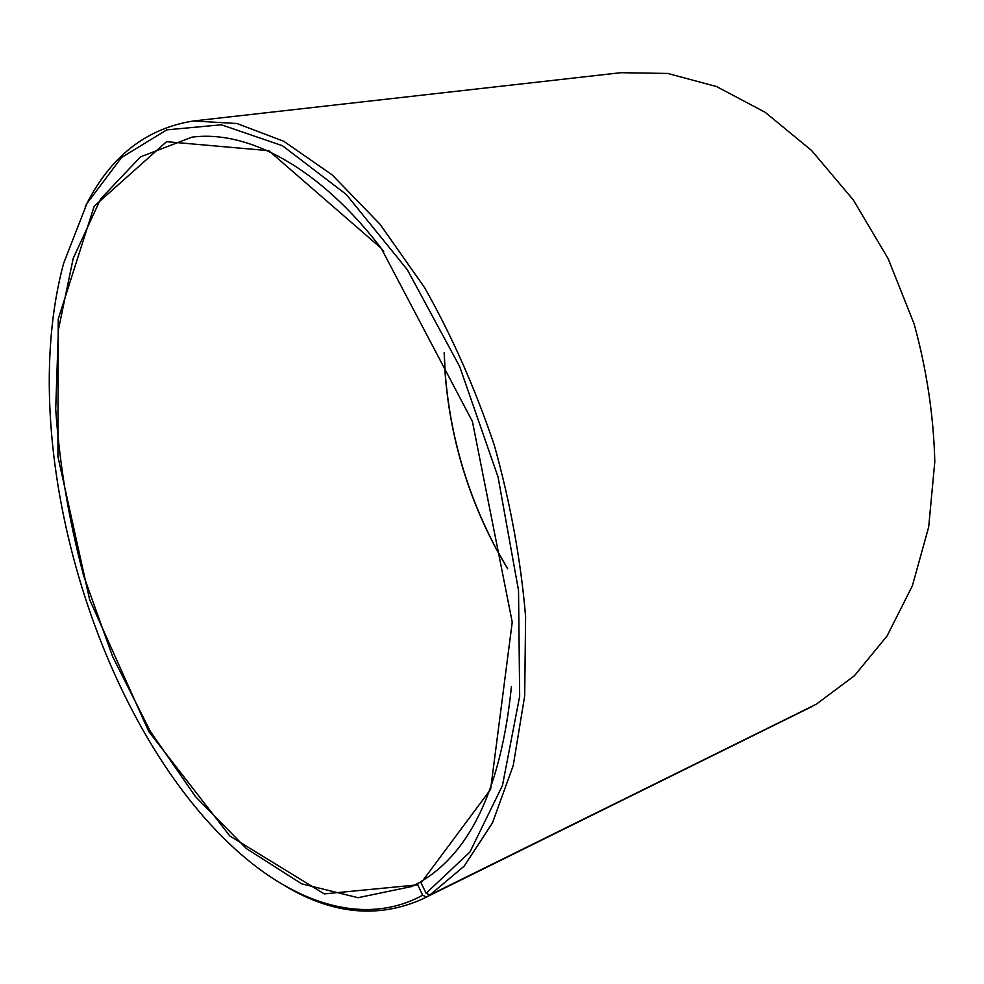 <?xml version="1.0" encoding="UTF-8"?>
<svg xmlns="http://www.w3.org/2000/svg" width="984" height="984" viewBox="0 0 984 984"><rect width="100%" height="100%" fill="white"/><g stroke="black" fill="none" stroke-linecap="round" stroke-linejoin="round"><path stroke-width="1.48" d="M444.153 352.715L445.211 374.412C450.192 436.502 467.375 495.013 496.748 549.945L507.584 568.764M421.386 881.652L418.138 883.226L417.72 884.837L422.653 895.243L426.416 896.953L812.513 706.081M417.72 884.837L324.265 893.89L229.85 836.006L148.781 731.567L89.605 599.539L57.921 456.564L58.228 319.074L94.181 206.234L166.591 141.684L268.78 150.675L381.251 248.325L472.418 421.496L512.233 622.159L490.598 789.414L421.078 882.894L421.472 881.27C471.274 851.357 501.262 786.437 511.434 686.5M383.735 251.597C320.698 167.833 248.288 129.74 191.917 137.17L140.515 156.85L100.602 198.977L73.21 258.337L58.388 329.898L55.707 409.209C59.532 464.571 68.868 520.142 83.701 575.898L112.643 656.599L150.269 731.26L195.41 796.523L246.566 848.725L301.707 883.841L358.065 897.703L411.952 886.461L418.138 883.226M421.078 882.894L426.121 893.263L469.909 852.046L502.455 785.503L519.663 696.328L518.531 590.486L498.052 477.006L459.688 366.577L407.29 269.665L346.282 194.475L282.543 145.767L221.363 124.784L166.788 129.851L121.512 157.526L86.949 203.516L63.591 263.441C14.588 445.444 96.1 723.006 235.717 849.61C295.138 903.619 364.781 926.817 422.653 895.243M426.121 893.263L429.91 894.973L464.104 866.215L492.492 822.845L513.242 765.503L524.693 695.836L525.604 616.636C520.843 560.216 510.425 503.132 494.349 445.371C475.247 388.668 451.988 336.061 424.547 287.549L379.947 224.143L332.198 174.918L283.798 141.29L236.959 123.517L193.504 120.97C145.755 128.449 109.654 157.083 85.177 206.849M284.474 885.551C331.965 914.197 377.831 918.749 422.038 899.228L426.416 896.953M429.91 894.973L816.339 704.187L854.432 675.737L887.039 636.021L912.34 585.911L928.687 527.03L934.8 461.717C933.631 415.888 926.756 370.033 914.185 324.142L888.171 258.718L853.312 199.937L811.579 150.49L765.195 112.311L716.512 86.543L667.767 73.456L620.904 72.693L193.504 120.97M422.038 899.228L812.489 706.303M444.251 352.936L445.297 374.154C450.291 436.404 467.511 495.05 496.957 550.105L507.559 568.531"/></g></svg>
